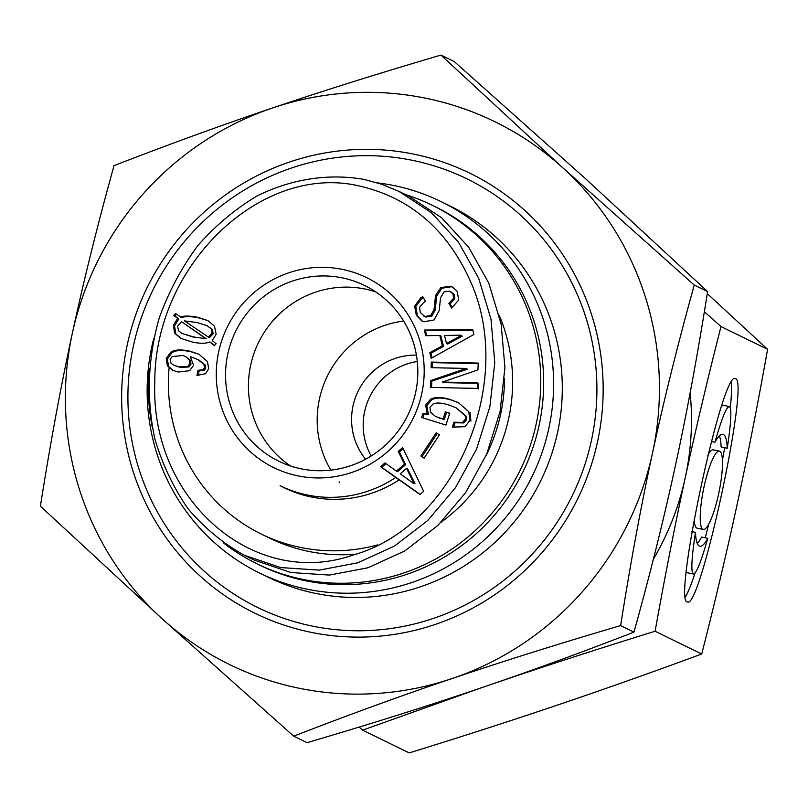 <?xml version="1.0" encoding="UTF-8"?>
<svg xmlns="http://www.w3.org/2000/svg" width="808" height="808" viewBox="0 0 808 808"><rect width="100%" height="100%" fill="white"/><g stroke="black" fill="none" stroke-linecap="round" stroke-linejoin="round"><path stroke-width="1.21" d="M499.304 315.484A170.922 167.367 116 0 1 441.269 522.12M355.661 554.187A170.922 167.367 116 0 1 269.599 538.118L261.489 534.159A170.922 167.367 -64 0 0 377.639 544.905M290.617 466.024A97.788 95.748 116 0 1 256.247 347.531A97.788 95.748 116 0 1 365.216 289.062A97.788 95.748 116 0 1 375.639 291.839M169.094 367.903A170.922 167.367 -64 0 0 261.489 534.159M485.982 455.762A170.922 167.367 -64 0 0 504.525 378.629M395.758 477.447A119.251 116.766 -64 0 1 280.093 485.739L284.153 487.719A119.251 116.766 -64 0 0 311.292 496.971A119.251 116.766 -64 0 0 399.172 479.851M342.319 277.881A97.788 95.748 116 0 1 364.58 285.466A97.788 95.748 116 0 1 407.737 415.342A97.788 95.748 116 0 1 278.79 461.216A97.788 95.748 116 0 1 231.027 342.441A97.788 95.748 116 0 1 342.319 277.881M189.112 359.621L185.527 356.449L182.679 355.5L172.134 356.591L170.145 359.439L170.963 363.095L173.518 365.115L179.295 366.913L187.89 366.347L189.88 363.499L189.112 359.621L190.274 360.186L185.527 356.449M173.518 365.115L180.457 367.478L189.052 366.913L191.042 364.065L190.274 360.186M196.92 375.427L198.031 370.296L199.182 370.862L204.343 370.296L205.707 368.246L205.06 364.863L198.778 359.913L190.223 356.591L193.637 365.206L189.698 370.68L178.184 372.034L172.488 370.185L167.387 365.852L166.246 358.409L170.811 352.126C174.558 349.642 180.81 349.298 189.587 351.106L198.768 354.106L207.474 361.54L208.666 368.761L205.535 373.71L196.92 375.427M198.172 375.569L199.182 370.862M173.084 370.458L168.549 366.418L167.407 358.974L171.973 352.692C175.71 350.207 181.972 349.864 190.738 351.672L199.334 354.389M198.031 370.296L203.192 369.731L204.545 367.68L203.909 364.297L197.617 359.348M184.436 320.877L209.322 337.734L213.14 333.866L212.474 329.533L207.09 325.654L196.91 322.513L184.436 320.877M208.171 337.168L211.979 333.3L211.312 328.967L207.09 325.654M205.202 338.188L181.517 321.675L206.363 338.754L193.779 336.997L206.363 338.754M181.517 321.675L177.558 326.21L178.618 330.856L182.063 333.492L193.779 336.997M182.063 333.492L194.94 337.562M181.669 338.754L175.811 333.866L174.548 325.917L178.821 318.887L174.871 315.979L176.508 314.201M180.245 316.989C184.345 315.655 190.274 315.797 198.021 317.382L207.595 320.463L214.453 326.119L216.15 334.159L212.241 340.572L216.14 343.703L214.352 345.662L209.878 341.946C206.01 343.632 200.273 343.693 192.668 342.127L181.083 338.471L174.649 333.3L173.397 325.351L177.659 318.322L173.71 315.413L175.508 313.454L181.396 317.554C185.507 316.221 191.425 316.362 199.172 317.948L208.171 320.746M209.878 341.946L214.554 345.43M173.71 315.413L174.871 315.979M177.659 318.322L178.821 318.887M360.53 186.274C410.807 198.213 447.511 230.038 470.64 281.75C516.312 383.568 454.248 527.27 353.126 555.005C254.076 589.901 150.106 499.829 154.803 382.154C154.247 264.398 262.57 162.014 360.53 186.274M342.552 269.418A105.737 103.535 -64 0 0 221.139 406.141A105.737 103.535 -64 0 0 397.011 442.35A105.737 103.535 -64 0 0 342.552 269.418M439.401 434.866L424.089 458.166L420.897 456.035L436.209 432.745L439.401 434.866M477.467 382.8L477.265 388.406L430.391 387.406L430.644 380.588L466.216 368.428L431.129 367.68L431.331 362.075L478.205 363.075L477.952 369.892L442.38 382.053L477.467 382.8M439.815 335.471L425.705 335.694L424.331 330.038L472.741 329.765L473.892 334.482L431.189 358.318L429.816 352.662L442.34 345.844L439.815 335.471L440.976 336.037L443.491 346.41L442.34 345.844M444.067 291.87L440.511 297.899L439.239 310.434L434.027 319.968L423.887 321.786L421.978 321.079L416.322 315.342L414.635 305.969L420.675 297.899L422.756 296.657L425.493 301.485L423.614 302.596L419.554 307.252L420.261 312.444L424.786 316.484L430.664 315.514L434.017 309.605L435.532 295.526L440.825 287.628L450.339 286.184L452.5 287.022L457.197 291.365L458.732 299.98L451.621 308.131L448.884 303.303L453.571 298.283L453.015 293.849L449.531 291.153L444.067 291.87M452.329 427.089L453.894 422.2L462.641 422.382L465.438 419.15L465.256 415.767L456.045 407.777L449.066 405.06C441.592 402.717 436.239 402.404 433.007 404.121L429.987 407.283L430.472 412.04L435.401 416.403L443.067 419.059L445.38 411.848L449.723 413.211L445.925 425.079L421.685 417.484L422.948 413.524L427.291 414.12L425.634 405.141L430.543 399.253C435.189 396.779 441.936 396.93 450.773 399.697L458.399 402.667L468.812 411.757L469.781 420.514L465.034 426.715L452.329 427.089M404.495 464.085L398.233 451.379L402.636 447.531L423.685 491.345L420.009 494.546L380.578 466.751L384.992 462.913L396.405 471.135L404.495 464.085L405.656 464.651L399.384 451.945L403.172 448.642M413.817 483.053L406.525 468.377L407.676 468.943L414.969 483.618L413.444 483.376L414.969 483.618M406.525 468.377L400.273 473.821L413.444 483.376M398.233 451.379L399.384 451.945M396.405 471.135L397.566 471.7L405.656 464.651M380.578 466.751L381.74 467.317L385.982 463.62M420.17 494.405L381.74 467.317M453.551 427.442L455.055 422.766L463.802 422.948L466.6 419.716L466.418 416.332L456.045 407.777M453.894 422.2L455.055 422.766M469.973 412.322L470.943 421.079M427.291 414.12L428.452 414.686L426.796 405.707L431.704 399.819C436.35 397.344 443.097 397.496 451.935 400.263L458.974 402.96M422.948 413.524L428.452 414.686M422.907 417.867L424.109 414.1M445.38 411.848L449.672 413.393M443.067 419.059L444.228 419.625L446.541 412.413M435.401 416.403L444.228 419.625M448.884 303.303L450.046 303.869L454.732 298.849L454.177 294.415L450.632 291.557M452.258 307.767L450.046 303.869M423.786 316.11L425.947 317.049L431.826 316.079L435.179 310.171L436.694 296.092L441.986 288.193L451.5 286.749L453.066 287.315M422.564 321.342L417.473 315.908L415.787 306.535L421.826 298.465L423.291 297.596M460.873 335.169L444.541 335.471L446.491 343.491L447.642 344.056L462.156 336.199L460.873 335.169L462.156 336.199M446.491 343.491L460.994 335.633M429.816 352.662L430.977 353.227L443.491 346.41M432.088 357.813L430.977 353.227M424.331 330.038L425.493 330.603L472.882 330.341M426.715 335.684L425.493 330.603M478.629 383.366L478.427 388.971M442.38 382.053L443.541 382.618L477.447 383.346M431.331 362.075L432.492 362.641L478.185 363.61M432.31 367.701L432.492 362.641M466.216 368.428L467.367 369.236L466.206 368.67M430.644 380.588L431.805 381.154L467.367 369.236M431.573 387.436L431.805 381.154M420.897 456.035L422.059 456.601L437.279 433.452M424.19 458.015L422.059 456.601M398.889 191.355L381.608 184.214L363.62 179.315C328.129 173.276 291.294 179.012 257.197 195.889C235.138 209.04 215.271 225.715 197.576 245.905C181.497 267.771 168.741 291.739 159.287 317.827C147.682 358.611 146.238 399.081 154.944 439.229C162.549 464.772 173.619 488.002 188.163 508.889C204.454 528.018 223.18 543.471 244.339 555.258L280.75 567.57L319.211 570.125L357.803 562.812L394.577 545.996L427.705 520.514L455.5 487.648L476.589 449.056L489.901 406.656L494.779 362.59L490.971 319.059L478.659 278.245L458.49 242.218L431.442 212.757L398.889 191.355L409.04 196.304L441.592 217.716L468.64 247.167L488.82 283.204L501.122 324.008L504.929 367.539L500.051 411.605L486.739 454.005L465.65 492.607L437.855 525.473L404.737 550.955L367.963 567.771L329.371 575.084L290.9 572.519L254.49 560.217M719.423 451.096A40.006 7.868 101.6 0 0 703.647 488.699A40.006 7.868 101.6 0 0 703.293 529.462A40.006 7.868 101.6 0 0 718.857 492.85A40.006 7.868 101.6 0 0 719.797 451.228A40.006 7.868 101.6 0 0 719.423 451.096L713.312 449.844A40.006 7.868 101.6 0 0 707.848 455.237M694.153 519.069A40.006 7.868 101.6 0 0 697.183 528.21L703.293 529.462M695.476 532.32C691.486 558.53 690.81 572.438 693.436 574.034C696.324 573.731 701.091 561.823 707.768 538.32A57.146 11.241 -78.4 0 1 699.839 546.248A57.146 11.241 -78.4 0 1 695.476 532.32L691.931 531.593M707.768 538.32L701.657 537.057A57.146 11.241 -78.4 0 1 697.233 543.42M686.295 571.347L687.335 572.781L693.436 574.034M714.949 442.239A57.146 11.241 -78.4 0 1 722.877 434.31A57.146 11.241 -78.4 0 1 727.24 448.238C731.22 422.029 731.907 408.131 729.27 406.525C726.392 406.828 721.615 418.736 714.949 442.239L711.333 441.491M729.281 406.525L723.17 405.273L721.544 406.283M727.24 448.238L721.13 446.986A57.146 11.241 -78.4 0 0 719.373 435.876M735.482 378.71C749.875 379.669 700.334 610.212 687.517 601.94C672.185 604.525 722.2 370.316 735.209 378.619L735.482 378.71M731.22 382.366C731.826 387.567 731.513 396.092 730.311 407.949M724.675 447.713L722.453 460.237M708.757 524.069L705.273 537.805M695.062 573.024C691.305 584.426 688.073 592.395 685.386 596.94M704.354 311.747L720.989 326.563C707.616 379.002 695.708 429.331 685.285 477.548C674.852 525.776 664.802 577.003 655.116 631.25L701.728 654.005C715.1 601.556 727.008 551.228 737.431 503.01C747.855 454.793 757.914 403.556 767.6 349.309L707.273 293.617M720.989 326.563L767.6 349.309M371.165 456.015A63.6 62.277 116 0 1 417.302 361.499M481.154 687.85L362.6 730.159L409.212 752.915C462.267 736.502 511.949 720.463 558.237 704.808C604.535 689.153 652.359 672.216 701.728 654.005M362.6 730.159L359.136 727.079M501.899 680.73A270.296 264.681 -64 0 0 506.091 679.356L495.011 683.114M653.369 559.187A270.296 264.681 -64 0 0 685.285 477.548A270.296 264.681 -64 0 0 690.143 392.799M655.116 631.25C602.061 647.663 552.379 663.701 506.091 679.356A270.296 264.681 -64 0 0 515.181 676.094M339.734 482.649A98.576 96.526 116 0 1 339.057 481.831M330.856 470.125A98.576 96.526 116 0 1 403.636 321.039M365.6 459.237A63.6 62.277 116 0 1 358.146 391.143A63.6 62.277 116 0 1 416.423 355.126M591.446 440.37A238.501 233.542 -64 0 0 467.024 178.891A238.501 233.542 -64 0 0 152.54 290.779A238.501 233.542 -64 0 0 257.792 607.545A238.501 233.542 -64 0 0 591.446 440.37M153.813 338.32A206.697 202.404 -64 0 0 259.701 573.094L268.397 577.336A206.697 202.404 -64 0 0 557.56 432.452A206.697 202.404 -64 0 0 449.733 205.838L441.037 201.596A206.697 202.404 -64 0 0 377.518 182.881M259.701 573.094A206.697 202.404 -64 0 0 548.864 428.21A206.697 202.404 -64 0 0 441.037 201.596M223.533 542.946A199.546 195.395 -64 0 0 257.045 563.832L259.944 565.246A199.546 195.395 -64 0 0 539.098 425.372A199.546 195.395 -64 0 0 435.007 206.616L432.108 205.202A199.546 195.395 -64 0 0 405.586 194.617M257.045 563.832A199.546 195.395 -64 0 0 536.199 423.958A199.546 195.395 -64 0 0 432.108 205.202M149.298 368.519A199.546 195.395 -64 0 0 152.601 428.775M310.726 632.26A244.854 239.774 -64 0 0 591.89 315.625A244.854 239.774 -64 0 0 184.608 231.785A244.854 239.774 -64 0 0 310.726 632.26M162.135 618.766A302.091 295.819 -64 0 0 452.248 678.488A302.091 295.819 -64 0 0 652.521 452.945A302.091 295.819 -64 0 0 562.681 167.68A302.091 295.819 -64 0 0 272.569 107.959A302.091 295.819 -64 0 0 72.296 333.502A302.091 295.819 -64 0 0 162.135 618.766L40.4 506.172C50.258 443.642 60.893 386.083 72.296 333.502C83.628 280.891 97.546 224.937 114.029 165.64C169.195 144.248 222.048 125.018 272.569 107.959C323.028 90.87 379.154 73.245 440.956 55.085L562.681 167.68L694.254 285.072C677.771 344.37 663.863 400.324 652.521 452.945C641.118 505.515 630.482 563.075 620.625 625.604C558.833 643.764 502.707 661.388 452.248 678.488C401.717 695.536 348.864 714.767 293.698 736.159L162.135 618.766M293.698 736.159L307.05 742.673C368.842 724.513 424.968 706.889 475.427 689.8C525.957 672.741 578.801 653.52 633.967 632.119C650.46 572.822 664.368 516.867 675.7 464.257C687.103 411.676 697.738 354.116 707.596 291.587L585.861 178.992L454.298 61.6L440.956 55.085M707.596 291.587L694.254 285.072M633.967 632.119L620.625 625.604M179.295 366.913L180.457 367.478M187.89 366.347L189.052 366.913M189.88 363.499L191.042 364.065M189.587 351.106L190.738 351.672M170.811 352.126L171.973 352.692M166.246 358.409L167.407 358.974M167.387 365.852L168.549 366.418M203.909 364.297L205.06 364.863M204.545 367.68L205.707 368.246M203.192 369.731L204.343 370.296M211.979 333.3L213.14 333.866M211.312 328.967L212.474 329.533M173.397 325.351L174.548 325.917M174.649 333.3L175.811 333.866M198.021 317.382L199.172 317.948M450.773 399.697L451.935 400.263M430.543 399.253L431.704 399.819M425.634 405.141L426.796 405.707M438.724 417.706L439.885 418.271M465.256 415.767L466.418 416.332M465.438 419.15L466.6 419.716M462.641 422.382L463.802 422.948M453.571 298.283L454.732 298.849M450.339 286.184L451.5 286.749M440.825 287.628L441.986 288.193M435.532 295.526L436.694 296.092M434.017 309.605L435.179 310.171M430.664 315.514L431.826 316.079M424.786 316.484L425.947 317.049M420.675 297.899L421.826 298.465M414.635 305.969L415.787 306.535M416.322 315.342L417.473 315.908M254.611 560.277L244.46 555.328"/></g></svg>
